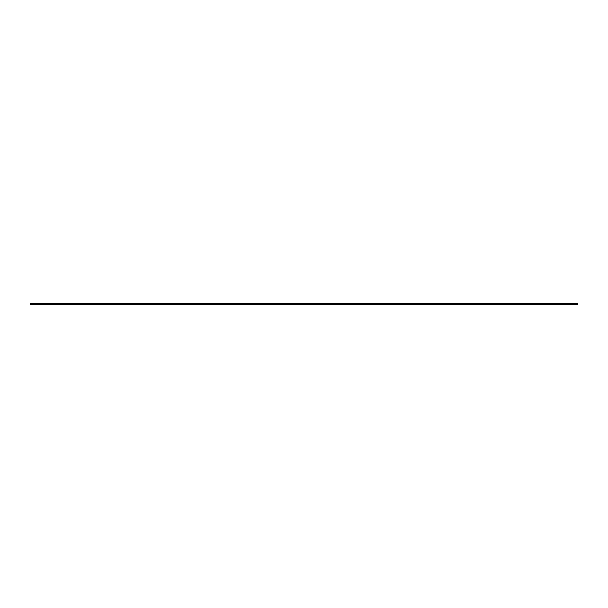 <?xml version="1.0" encoding="UTF-8"?>
<svg xmlns="http://www.w3.org/2000/svg" width="608" height="608" viewBox="0 0 608 608"><rect width="100%" height="100%" fill="white"/><g stroke="black" fill="none" stroke-linecap="round" stroke-linejoin="round"><path stroke-width="0.91" d="M577.6 303.453L30.4 303.453L577.6 303.453L577.6 304.547L30.4 304.547L30.4 303.453L30.4 304.547L577.6 304.547L577.6 303.453"/></g></svg>
